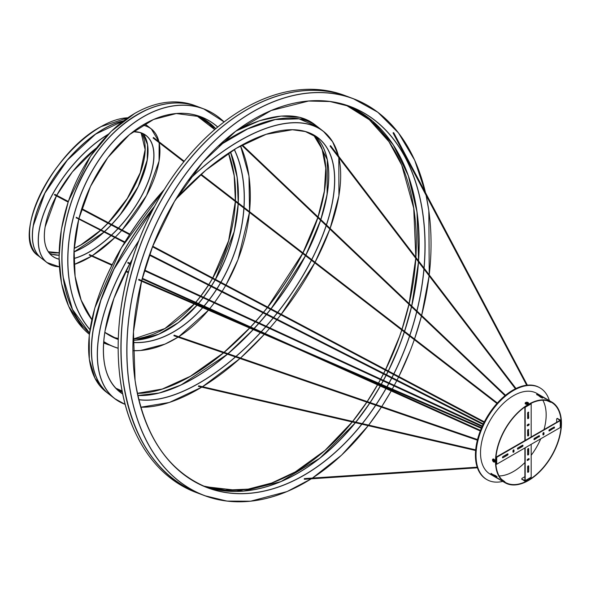 <?xml version="1.0" encoding="UTF-8"?>
<svg xmlns="http://www.w3.org/2000/svg" width="591" height="591" viewBox="0 0 591 591"><rect width="100%" height="100%" fill="white"/><g stroke="black" fill="none" stroke-linecap="round" stroke-linejoin="round"><path stroke-width="0.89" d="M502.756 481.414A52.991 30.592 -60 0 1 486.991 479.656A52.991 30.592 -60 0 1 476.021 455.395A52.991 30.592 120 0 1 499.151 402.072A52.991 30.592 120 0 1 539.982 387.873A52.991 30.592 120 0 1 549.386 400.646M490.175 474.145A46.63 26.92 -60 0 1 480.52 452.802A46.63 26.92 -60 0 1 500.873 405.877A46.63 26.92 -60 0 1 536.805 393.384L551.795 402.035A46.63 26.92 120 0 0 515.862 414.527A46.63 26.92 120 0 0 495.502 461.453A46.63 26.92 -60 0 0 505.165 482.803L490.175 474.145M542.841 400.24A46.209 26.676 -60 0 1 546.165 414.904A46.209 26.676 -60 0 1 544.001 429.65M540.765 438.781A46.209 26.676 -60 0 1 531.176 455.277M528.243 458.904A46.209 26.676 -60 0 1 527.202 460.093M524.882 462.546A46.209 26.676 -60 0 1 499.129 475.947M495.694 475.681A46.209 26.676 -60 0 1 494.741 475.489M540.248 396.664A46.209 26.676 -60 0 1 540.891 397.396M486.991 479.656L486.393 479.308A52.991 30.592 -60 0 1 475.423 455.048A52.991 30.592 120 0 1 498.553 401.725A52.991 30.592 120 0 1 539.384 387.526L539.982 387.873M551.795 402.035A46.63 26.92 120 0 1 561.45 423.378A46.63 26.92 -60 0 1 541.097 470.31A46.63 26.92 -60 0 1 505.165 482.803M493.256 475.718L499.203 479.05A46.63 26.92 -60 0 0 499.24 479.087L493.256 475.821A46.63 26.92 -60 0 1 493.212 475.792L493.256 475.821M490.995 473.509L490.922 473.738A46.63 26.92 -60 0 1 490.892 473.701L495.502 475.578L496.994 476.76A46.63 26.92 -60 0 0 497.031 476.804L490.922 473.738M493.19 459.414L494.534 460.197M526.906 404.133L525.554 403.358M545.619 398.762A46.63 26.92 -60 0 0 545.567 398.748L541.341 396.295M545.567 398.748L539.746 395.194A46.63 26.92 -60 0 1 539.79 395.209L541.452 396.103M542.472 397.979L542.531 397.994A46.63 26.92 -60 0 0 542.479 397.979L540.713 397.278L536.776 394.227A46.63 26.92 -60 0 1 536.827 394.234L538.549 395.01L538.335 395.386L536.606 394.611M542.531 397.994L538.549 395.01M561.147 423.555A46.209 26.676 -60 0 1 540.979 470.052A46.209 26.676 -60 0 1 505.371 482.433A46.209 26.676 -60 0 1 495.805 461.283A46.209 26.676 120 0 1 515.973 414.779A46.209 26.676 120 0 1 551.58 402.405A46.209 26.676 120 0 1 561.147 423.555M504.744 481.68L504.803 481.695A46.209 26.676 -60 0 1 504.751 481.68L503.059 480.845M501.537 479.323L504.803 481.695M497.075 476.612L492.672 474.47L492.458 474.846M491.136 473.361L492.672 474.47M549.054 401.193L550.62 402.242A46.209 26.676 -60 0 1 550.657 402.272L546.971 400.639M542.39 398.127L538.335 395.386M495.915 464.356A0.85 0.488 0 0 0 496.706 464.223L560.253 427.537A0.85 0.488 0 0 0 560.497 427.19L560.497 420.267A0.85 0.488 0 0 0 560.253 419.92L557.557 418.709A1.271 0.731 -120 0 0 556.914 418.642A1.271 0.731 -120 0 0 556.656 419.226L556.656 422.343M557.084 418.591A1.271 0.731 60 0 1 557.217 418.472A1.271 0.731 60 0 1 557.852 418.531M557.557 418.709L559.95 420.437L495.989 457.19M495.967 457.434A0.85 0.488 0 0 0 496.706 457.301L560.253 420.615A0.85 0.488 0 0 0 560.497 420.267M553.959 428.312A0.739 0.428 120 0 0 553.959 427.101L549.46 429.694A0.739 0.428 120 0 0 549.46 430.905L553.656 428.143A0.739 0.428 120 0 0 554.144 427.034M503 457.737L507.492 455.136A0.739 0.428 120 0 0 507.492 453.925L503 456.525A0.739 0.428 120 0 0 503 457.737L507.196 454.967A0.739 0.428 120 0 0 507.684 453.858M538.97 436.963A0.739 0.428 120 0 0 538.97 435.752L534.471 438.352A0.739 0.428 120 0 0 534.471 439.564L538.667 436.793A0.739 0.428 120 0 0 539.155 435.685M543.986 433.979L543.986 432.944A0.739 0.428 120 0 0 542.937 433.55L542.937 434.584A0.739 0.428 120 0 0 543.986 433.979L543.69 432.767A0.739 0.428 120 0 0 543.654 432.568M517.989 449.079L522.481 446.486A0.739 0.428 120 0 0 522.481 445.274L517.989 447.867A0.739 0.428 120 0 0 517.989 449.079L522.185 446.308A0.739 0.428 120 0 0 522.673 445.208M512.966 451.893A0.739 0.428 120 0 0 514.015 451.288L514.015 450.246A0.739 0.428 120 0 0 512.966 450.852L512.966 451.893M548.973 430.802A0.739 0.428 120 0 0 549.157 430.736L553.656 428.143M533.983 439.46A0.739 0.428 120 0 0 534.175 439.386L538.667 436.793M542.974 434.784A0.739 0.428 120 0 0 543.69 433.809M513.003 452.093A0.739 0.428 120 0 0 513.712 451.11L513.712 450.076A0.739 0.428 120 0 0 513.682 449.877M530.578 477.55A0.85 0.488 -120 0 0 531.176 477.203L531.176 444.321M531.176 437.052L531.176 403.823A0.85 0.488 -120 0 0 531.05 403.321M525.177 440.517L525.177 407.288A0.85 0.488 -120 0 0 525.081 406.852M524.882 447.956L524.882 480.49L522.185 479.279L524.579 481.008A0.85 0.488 -120 0 0 525.177 480.668L525.177 447.786M524.867 407.007L524.882 440.687M528.701 412.518A0.739 0.428 120 0 0 527.652 413.124L527.652 418.317A0.739 0.428 120 0 0 528.701 417.711L528.406 412.348A0.739 0.428 120 0 0 528.369 412.149M528.701 471.359L528.701 466.173A0.739 0.428 120 0 0 527.652 466.779L527.652 471.965A0.739 0.428 120 0 0 528.701 471.359L528.406 465.996A0.739 0.428 120 0 0 528.369 465.797M528.701 429.827A0.739 0.428 120 0 0 527.652 430.433L527.652 435.626A0.739 0.428 120 0 0 528.701 435.02L528.406 429.657A0.739 0.428 120 0 0 528.369 429.458M528.627 424.072L527.726 424.589A0.739 0.428 120 0 0 527.726 425.801L528.627 425.284A0.739 0.428 120 0 0 528.627 424.072M528.701 454.058L528.701 448.865A0.739 0.428 120 0 0 527.652 449.47L527.652 454.664A0.739 0.428 120 0 0 528.701 454.058L528.406 448.695A0.739 0.428 120 0 0 528.369 448.495M528.627 459.894A0.739 0.428 120 0 0 528.627 458.682L527.726 459.207A0.739 0.428 120 0 0 527.726 460.419L528.324 459.724A0.739 0.428 120 0 0 528.819 458.616M522.185 479.626A1.271 0.731 180 0 1 521.809 479.109A1.271 0.731 180 0 1 521.846 478.932M524.882 476.686L522.185 478.245A1.271 0.731 0 0 0 521.809 478.762A1.271 0.731 0 0 0 522.185 479.279M527.689 418.517A0.739 0.428 120 0 0 528.406 417.542L528.406 412.348M527.689 472.165A0.739 0.428 120 0 0 528.406 471.19M527.689 435.826A0.739 0.428 120 0 0 528.406 434.843L528.406 429.657M527.238 425.697A0.739 0.428 120 0 0 527.431 425.631L528.324 425.114A0.739 0.428 120 0 0 528.819 424.006M527.689 454.863A0.739 0.428 120 0 0 528.406 453.881M527.238 460.315A0.739 0.428 120 0 0 527.431 460.241L528.324 459.724M493.485 460.825A2.571 1.485 180 0 0 494.394 461.091A2.246 1.293 120 0 0 494.394 461.364A2.571 1.485 180 0 1 493.485 461.098L493.389 461.15A2.571 1.485 -60 0 0 493.618 461.815A2.246 1.293 180 0 1 493.492 461.748A2.246 1.293 180 0 1 493.374 461.674A2.571 1.485 -60 0 1 493.153 461.01L493.064 460.854A2.571 1.485 180 0 1 492.599 460.33A2.246 1.293 -60 0 1 492.599 460.049A2.571 1.485 180 0 0 493.064 460.581L493.153 460.529A2.571 1.485 -60 0 1 493.374 459.599A2.246 1.293 0 0 0 493.492 459.672A2.246 1.293 0 0 0 493.618 459.739A2.571 1.485 -60 0 0 493.389 460.67L493.153 461.01M493.766 460.936L493.389 461.15M493.522 460.02L493.448 459.65M526.049 402.39A2.571 1.485 -120 0 1 526.736 402.53L526.921 402.53A2.571 1.485 -60 0 1 527.608 402.39A2.246 1.293 60 0 1 527.726 402.456A2.246 1.293 60 0 1 527.844 402.53A2.571 1.485 -60 0 0 527.157 402.663L527.157 402.767A2.571 1.485 -120 0 1 527.844 403.431A2.246 1.293 120 0 0 527.608 403.564A2.571 1.485 -120 0 0 526.921 402.907L526.736 402.907A2.571 1.485 -60 0 0 526.049 403.564A2.246 1.293 -120 0 0 525.931 403.49A2.246 1.293 -120 0 0 525.813 403.431A2.571 1.485 -60 0 1 526.5 402.767L526.5 402.663A2.571 1.485 -120 0 0 525.813 402.53A2.246 1.293 -60 0 1 526.049 402.39L526.175 402.56M526.5 403.099L526.5 402.663M527.157 402.663L527.157 403.099M393.828 132.886L393.244 132.628L393.31 133.263M139.269 279.824L139.144 279.329L139.018 280.141M304.757 478.629L304.195 479.102L304.579 479.279M330.694 145.851L330.325 145.726M128.24 262.515L127.951 263.084M199.041 385.938L198.672 386.507M76.564 217.473L76.254 218.027M174.471 335.274L173.887 335.688L174.256 335.88M153.682 137.651L153.224 138.095M55.066 194.469L54.712 195M89.551 254.544L89.219 255.098M174.279 335.814L174.197 335.252L174.279 335.814M560.253 427.537L560.253 420.615M496.706 464.223L496.706 457.301M531.176 403.823L525.177 407.288M531.176 477.203L525.177 480.668M492.938 459.074A1.699 0.983 60 0 1 492.975 459.052A1.699 0.983 60 0 1 493.825 459.133A1.699 0.983 60 0 1 494.933 460.633A1.699 0.983 60 0 1 494.674 461.985L493.684 461.955A1.647 0.953 60 0 1 493.411 461.763A1.647 0.953 60 0 1 492.539 460.256A1.647 0.953 60 0 1 493.677 459.259A1.647 0.953 60 0 1 494.844 461.276A1.647 0.953 60 0 1 493.677 461.955L493.411 461.763A2.578 2.578 0 0 1 492.539 460.256L492.901 459.096A1.699 0.983 60 0 1 493.744 459.177A1.699 0.983 60 0 1 494.852 460.677A1.699 0.983 60 0 1 494.593 462.036A1.699 0.983 60 0 1 494.224 462.11M492.65 459.377A1.699 0.983 60 0 1 492.901 459.096L493.847 459.133L494.674 461.985A1.699 0.983 60 0 1 494.63 462.007M493.854 459.155A1.655 0.953 60 0 1 495.022 461.194M525.665 403.86A1.647 0.953 180 0 1 525.96 402.375A1.647 0.953 180 0 1 527.697 402.375A1.647 0.953 180 0 1 527.992 402.515A1.647 0.953 180 0 1 527.992 403.86A1.647 0.953 180 0 1 525.665 403.86M528.406 402.907A1.699 0.983 180 0 1 528.524 403.269A1.699 0.983 180 0 1 527.475 404.17A1.699 0.983 180 0 1 525.628 403.956A1.699 0.983 180 0 1 525.133 403.269A1.699 0.983 180 0 1 525.251 402.907M528.524 403.313A1.699 0.983 180 0 1 528.524 403.358A1.699 0.983 180 0 1 527.475 404.259A1.699 0.983 180 0 1 525.628 404.052A1.699 0.983 180 0 1 525.133 403.358A1.699 0.983 180 0 1 525.133 403.313M526.921 402.53L526.921 402.907M526.736 402.53L526.736 402.907M528.014 404.059A1.655 0.953 180 0 1 525.658 404.067M121.281 336.988A211.874 141.707 -69.5 0 1 186.054 163.685M356.728 421.08A203.563 136.152 110.5 0 0 369.781 403.158A203.481 136.093 110.5 0 1 355.856 422.173M370.143 402.611A203.563 136.152 110.5 0 0 380.338 386.049A203.481 136.093 110.5 0 1 370.151 402.611M380.656 385.495A203.563 136.152 110.5 0 0 380.996 384.889A203.481 136.093 110.5 0 1 380.656 385.495L380.973 384.874M381.313 384.327A203.563 136.152 110.5 0 0 383.182 380.929A203.481 136.093 110.5 0 1 381.313 384.327L383.167 380.922M386.167 375.315A203.481 136.093 110.5 0 1 383.493 380.375A203.563 136.152 110.5 0 0 386.159 375.315M386.448 374.746A203.563 136.152 110.5 0 0 388.051 371.576A203.481 136.093 110.5 0 1 386.455 374.746L388.036 371.562M388.339 371.008A203.563 136.152 110.5 0 0 404.37 332.024A203.481 136.093 110.5 0 1 388.339 371.008L399.472 345.609L404.347 332.009M411.535 306.744L404.562 331.366A203.563 136.152 110.5 0 0 411.55 306.759A203.481 136.093 110.5 0 1 404.584 331.388M411.72 306.042A203.563 136.152 110.5 0 0 418.517 261.902L411.698 306.027M418.583 260.941A203.481 136.093 110.5 0 0 417.024 211.925A203.481 136.093 110.5 0 0 347.257 105.516L372.559 121.111L393.222 144.832L408.27 175.571L417.002 211.896L418.561 260.912A203.563 136.152 110.5 0 0 418.938 254.632M347.353 96.444C321.711 87.106 294.266 88.487 265.027 100.588C214.577 121.318 166.485 176.473 141.508 242.244C123.43 290.1 117.343 336.515 123.246 381.498C132.414 439.261 157.649 476.605 198.945 493.537A211.955 141.766 -69.5 0 1 123.268 381.52A211.955 141.766 -69.5 0 1 185.182 164.786A211.955 141.766 -69.5 0 1 347.353 96.444L353.137 98.608A211.955 141.766 110.5 0 0 190.967 166.95A211.955 141.766 110.5 0 0 129.052 383.685A211.955 141.766 110.5 0 0 204.73 495.701A211.955 141.766 110.5 0 0 311.191 478.843M430.795 255.157A211.955 141.766 110.5 0 0 428.807 210.625A211.955 141.766 110.5 0 0 426.037 195.089M425.505 192.725A211.955 141.766 110.5 0 0 353.137 98.608L377.775 112.224L398.57 133.041L414.697 160.25L425.535 192.784M429.221 274.867A211.874 141.707 110.5 0 0 428.807 210.677A211.874 141.707 110.5 0 0 426.015 195.045M425.476 192.673A211.874 141.707 110.5 0 0 245.553 116.324A211.874 141.707 110.5 0 0 129.17 383.67A211.874 141.707 110.5 0 0 311.154 478.843M312.27 478.134A211.874 141.707 110.5 0 0 368.208 425.683M368.636 425.128A211.874 141.707 110.5 0 0 381.372 407.147L368.658 425.128M381.727 406.593A211.874 141.707 110.5 0 0 391.205 390.939M391.966 389.632L391.538 390.392A211.874 141.707 110.5 0 0 391.944 389.624M392.254 389.063A211.874 141.707 110.5 0 0 393.975 385.916M394.278 385.354A211.874 141.707 110.5 0 0 396.738 380.678L394.3 385.362M397.026 380.116A211.874 141.707 110.5 0 0 398.541 377.132L397.049 380.124M398.822 376.563A211.874 141.707 110.5 0 0 414.291 339.685M421.449 316.178L414.527 339.064A211.874 141.707 110.5 0 0 421.435 316.163M421.619 315.454A211.874 141.707 110.5 0 0 429.11 275.775M141.7 280.607A203.563 136.152 -69.5 0 1 291.91 103.669A203.563 136.152 -69.5 0 1 422.934 214.075A203.563 136.152 -69.5 0 1 424.094 268.159M424.013 269.097A203.563 136.152 -69.5 0 1 416.958 311.029M416.781 311.738A203.563 136.152 -69.5 0 1 409.858 335.459M409.644 336.094A203.563 136.152 -69.5 0 1 393.879 373.94M393.591 374.509A203.563 136.152 -69.5 0 1 392.032 377.583M391.737 378.144A203.563 136.152 -69.5 0 1 389.166 382.99M388.863 383.552A203.563 136.152 -69.5 0 1 387.053 386.817M386.743 387.371A203.563 136.152 -69.5 0 1 386.351 388.058M386.041 388.612A203.563 136.152 -69.5 0 1 376.142 404.672M375.78 405.219A203.563 136.152 -69.5 0 1 362.327 423.666M361.891 424.22A203.563 136.152 -69.5 0 1 135.051 380.279A203.563 136.152 -69.5 0 1 141.544 281.235M312.307 478.126A211.955 141.766 110.5 0 0 366.021 428.46M195.348 171.065A203.481 136.093 -69.5 0 1 350.168 106.55A203.481 136.093 -69.5 0 1 422.816 214.082A203.481 136.093 -69.5 0 1 423.991 268.019M423.91 268.957A203.481 136.093 -69.5 0 1 416.862 310.932M416.685 311.642A203.481 136.093 -69.5 0 1 409.755 335.378M409.541 336.02A203.481 136.093 -69.5 0 1 393.776 373.889M393.488 374.458A203.481 136.093 -69.5 0 1 391.929 377.523M391.634 378.092A203.481 136.093 -69.5 0 1 389.055 382.946M388.752 383.5A203.481 136.093 -69.5 0 1 386.942 386.765M386.632 387.327A203.481 136.093 -69.5 0 1 386.248 388.006M385.93 388.56A203.481 136.093 -69.5 0 1 376.024 404.636M375.662 405.182A203.481 136.093 -69.5 0 1 362.202 423.636M361.758 424.19A203.481 136.093 -69.5 0 1 207.7 487.76A203.481 136.093 -69.5 0 1 135.051 380.22A203.481 136.093 -69.5 0 1 133.138 337.513M355.383 422.72L319.864 458.195L280.888 481.621L243.507 491.099L204.818 486.629A203.481 136.093 110.5 0 0 355.413 422.72M411.728 306.049A203.481 136.093 110.5 0 0 418.517 261.902M118.422 335.895A211.748 141.626 -69.5 0 1 183.173 162.636M353.846 420.031A203.688 136.233 110.5 0 0 366.871 402.153M367.233 401.607A203.688 136.233 110.5 0 0 377.568 384.8A203.481 136.093 110.5 0 1 367.24 401.607M377.885 384.246A203.688 136.233 110.5 0 0 378.203 383.677A203.481 136.093 110.5 0 1 377.893 384.253M378.513 383.116A203.688 136.233 110.5 0 0 380.427 379.658A203.481 136.093 110.5 0 1 378.528 383.123M380.73 379.097A203.688 136.233 110.5 0 0 383.448 373.933M383.736 373.372A203.688 136.233 110.5 0 0 385.362 370.151A203.481 136.093 110.5 0 1 383.751 373.372M385.642 369.574A203.688 136.233 110.5 0 0 401.799 330.037A203.481 136.093 110.5 0 1 385.65 369.582M402.006 329.394A203.688 136.233 110.5 0 0 409.002 304.335A203.481 136.093 110.5 0 1 402.02 329.401M409.164 303.611A203.688 136.233 110.5 0 0 415.82 258.363A203.481 136.093 110.5 0 1 409.179 303.626M415.82 257.321L413.73 208.261L401.725 165.125L388.915 141.633L369.382 119.781L345.801 105.043A203.481 136.093 110.5 0 1 415.879 257.395A203.688 136.233 110.5 0 0 416.079 253.532M244.253 108.463A211.955 141.766 -69.5 0 1 344.487 95.38L347.235 96.399A211.955 141.766 110.5 0 0 247.001 109.49A211.955 141.766 110.5 0 0 123.068 314.523A211.955 141.766 110.5 0 0 198.827 493.492A211.955 141.766 110.5 0 0 198.879 493.515L196.079 492.466A211.955 141.766 -69.5 0 1 120.328 313.496A211.955 141.766 -69.5 0 1 244.253 108.463M347.198 105.501A203.481 136.093 -69.5 0 1 418.472 260.794M418.406 261.754A203.481 136.093 -69.5 0 1 411.617 305.946M411.454 306.67A203.481 136.093 -69.5 0 1 404.48 331.3M404.266 331.943A203.481 136.093 -69.5 0 1 388.228 370.949M387.947 371.517A203.481 136.093 -69.5 0 1 386.344 374.694M386.056 375.255A203.481 136.093 -69.5 0 1 383.382 380.323M383.079 380.877A203.481 136.093 -69.5 0 1 381.202 384.283M380.885 384.837A203.481 136.093 -69.5 0 1 380.545 385.443M380.227 385.997A203.481 136.093 -69.5 0 1 370.025 402.567M369.663 403.114A203.481 136.093 -69.5 0 1 355.723 422.144M355.28 422.691A203.481 136.093 -69.5 0 1 298.012 472.992A203.481 136.093 -69.5 0 1 204.767 486.6M352.206 421.981L324.917 450.482L295.19 471.965L271.683 483.024L248.139 489.134L225.186 490.146L203.415 486.031A203.481 136.093 110.5 0 0 295.264 471.965A203.481 136.093 110.5 0 0 352.273 421.996M352.716 421.449A203.481 136.093 110.5 0 0 366.878 402.161M380.737 379.104A203.481 136.093 110.5 0 0 383.456 373.94M91.524 347.774A169.484 79.371 -52 0 1 93.297 329.549A169.484 79.371 -52 0 1 154.221 206.909M218.057 146.236A169.484 79.371 -52 0 1 268.477 121.185M160.589 392.683A161.173 75.478 128 0 0 227.461 354.186L181.009 384.992L159.282 393.008L137.814 395.512A161.084 75.441 128 0 0 227.498 354.194M228.03 353.706A161.173 75.478 128 0 0 253.199 329.564L228.015 353.699M254.123 328.574A161.173 75.478 128 0 0 258.747 323.476L254.108 328.566M266.408 314.538L259.176 322.974A161.173 75.478 128 0 0 266.415 314.538M266.829 314.035A161.173 75.478 128 0 0 270.612 309.366L266.822 314.035M305.525 255.696L271.01 308.857A161.173 75.478 128 0 0 305.532 255.704A161.084 75.441 128 0 1 271.047 308.879M305.828 255.127A161.173 75.478 128 0 0 320.595 220.258L305.82 255.12M320.839 219.608A161.084 75.441 128 0 0 327.104 194.638A161.084 75.441 128 0 0 315.121 135.856L327.311 159.725L327.082 194.594L320.81 219.586A161.173 75.478 128 0 0 327.104 194.557A161.173 75.478 128 0 0 328.788 177.315M154.251 206.865L114.033 269.075L100.862 300.317L93.267 329.579C88.451 360.096 93.637 381.587 108.825 394.042A169.565 79.416 -52 0 1 93.297 329.63A169.565 79.416 -52 0 1 154.14 207.079M217.931 146.354A169.565 79.416 -52 0 1 317.566 126.762L323.351 131.283A169.565 79.416 128 0 0 188.285 180.418M340.652 177.551A169.565 79.416 128 0 0 338.813 157.524L338.909 195.747L330.11 228.429A169.484 79.371 128 0 0 338.879 195.776A169.484 79.371 128 0 0 338.776 157.479M338.444 155.994A169.565 79.416 128 0 0 323.351 131.283L332.63 141.788L338.466 156.024M138.811 240.618A169.565 79.416 128 0 0 99.081 334.144A169.565 79.416 128 0 0 114.61 398.563A169.565 79.416 128 0 0 125.159 404.377L114.61 398.563L108.825 394.042M338.407 155.943A169.484 79.371 128 0 0 187.894 180.964M138.612 241.135A169.484 79.371 128 0 0 99.199 334.159A169.484 79.371 128 0 0 125.144 404.303M140.784 407.169A169.484 79.371 128 0 0 201.671 387.201L169.351 402.471L140.791 407.214A169.565 79.416 128 0 0 163.7 404.141M240.012 358.501L202.469 386.728A169.484 79.371 128 0 0 239.998 358.501M240.544 358.013A169.484 79.371 128 0 0 264.28 334.366L240.552 358.02M265.071 333.501A169.484 79.371 128 0 0 269.533 328.456L265.078 333.501M269.969 327.953A169.484 79.371 128 0 0 276.81 319.82L269.976 327.961M277.223 319.31A169.484 79.371 128 0 0 280.843 314.789L277.231 319.317M314.767 262.84L281.25 314.279A169.484 79.371 128 0 0 314.759 262.832M329.874 229.079L315.069 262.264A169.484 79.371 128 0 0 329.859 229.072M175.845 199.16A161.173 75.478 -52 0 1 291.777 129.71A161.173 75.478 -52 0 1 333.006 199.167A161.173 75.478 -52 0 1 326.468 224.972M326.247 225.636A161.173 75.478 -52 0 1 311.745 259.7M311.457 260.276A161.173 75.478 -52 0 1 277.748 312.425M277.349 312.935A161.173 75.478 -52 0 1 273.67 317.507M273.256 318.01A161.173 75.478 -52 0 1 266.268 326.247M265.832 326.749A161.173 75.478 -52 0 1 261.296 331.802M260.461 332.711A161.173 75.478 -52 0 1 236.068 356.476M235.514 356.957A161.173 75.478 -52 0 1 138.789 399.715M122.714 394.02A161.173 75.478 -52 0 1 105.072 330.768A161.173 75.478 -52 0 1 129.68 263.882L113.915 298.418L105.095 330.731C100.529 359.712 105.442 380.094 119.833 391.885A161.084 75.441 -52 0 1 103.388 348.01M132.229 259.316L129.998 263.327A161.173 75.478 -52 0 1 132.244 259.264M271.587 132.643A161.084 75.441 -52 0 1 318.128 137.962A161.084 75.441 -52 0 1 332.888 199.16A161.084 75.441 -52 0 1 326.38 224.883M326.151 225.548A161.084 75.441 -52 0 1 311.656 259.626M311.361 260.203A161.084 75.441 -52 0 1 277.644 312.373M277.245 312.875A161.084 75.441 -52 0 1 273.567 317.456M273.153 317.958A161.084 75.441 -52 0 1 266.164 326.195M265.728 326.697A161.084 75.441 -52 0 1 261.185 331.75M260.35 332.659A161.084 75.441 -52 0 1 235.942 356.432M235.388 356.912A161.084 75.441 -52 0 1 138.759 399.597M122.684 393.894A161.084 75.441 -52 0 1 119.833 391.885M117.055 389.469A161.084 75.441 128 0 0 122.344 392.21L117.055 389.469M228.06 353.721A161.084 75.441 128 0 0 253.236 329.579M254.152 328.589A161.084 75.441 128 0 0 258.777 323.491M259.22 322.996A161.084 75.441 128 0 0 266.445 314.552M266.859 314.05A161.084 75.441 128 0 0 270.648 309.381M305.85 255.149A161.084 75.441 128 0 0 320.618 220.28M235.787 131.195A169.351 79.312 -52 0 1 265.551 118.961M88.657 345.469A169.351 79.312 -52 0 1 164.165 189.6M190.501 376.245A161.299 75.545 128 0 0 223.494 352.82M224.063 352.347A161.299 75.545 128 0 0 249.624 328.012M250.584 326.986A161.299 75.545 128 0 0 255.26 321.866M255.696 321.364A161.299 75.545 128 0 0 263.047 312.831L255.674 321.356M263.46 312.329A161.299 75.545 128 0 0 267.302 307.608M302.599 253.436L267.679 307.091A161.299 75.545 128 0 0 302.622 253.458M302.917 252.882A161.299 75.545 128 0 0 317.832 217.628M318.047 216.956A161.299 75.545 128 0 0 325.922 175.01M157.664 390.466A161.299 75.545 128 0 0 190.376 376.319M235.536 131.387A169.565 79.416 -52 0 1 314.7 124.524L317.448 126.666A169.565 79.416 128 0 0 233.896 135.982A169.565 79.416 128 0 0 218.633 145.689M164.239 189.482L121.406 247.792L94.804 307.992L89.256 335.326L89.307 359.099L94.959 378.225L105.966 391.811A169.565 79.416 -52 0 1 163.914 190.014M154.51 206.377A169.565 79.416 128 0 0 108.707 393.953A169.565 79.416 128 0 0 108.766 393.998L105.966 391.811M315.055 135.812A161.084 75.441 -52 0 1 320.721 219.505M320.507 220.17A161.084 75.441 -52 0 1 305.732 255.053M305.436 255.63A161.084 75.441 -52 0 1 270.914 308.805M270.508 309.315A161.084 75.441 -52 0 1 266.726 313.984M266.305 314.486A161.084 75.441 -52 0 1 259.08 322.93M258.636 323.425A161.084 75.441 -52 0 1 254.012 328.522M253.088 329.519A161.084 75.441 -52 0 1 227.897 353.662M227.336 354.142A161.084 75.441 -52 0 1 193.294 378.425A161.084 75.441 -52 0 1 137.799 395.438M122.337 392.158A161.084 75.441 -52 0 1 117.003 389.417M115.77 388.169A161.084 75.441 128 0 0 122.101 390.961L115.77 388.161M137.348 393.347A161.084 75.441 128 0 0 190.553 376.275A161.084 75.441 128 0 0 223.583 352.849M224.152 352.369A161.084 75.441 128 0 0 249.705 328.049M250.673 327.022A161.084 75.441 128 0 0 255.342 321.903M255.785 321.408A161.084 75.441 128 0 0 263.128 312.868M263.542 312.366A161.084 75.441 128 0 0 267.376 307.652M267.782 307.15A161.084 75.441 128 0 0 302.681 253.502M302.976 252.926A161.084 75.441 128 0 0 317.877 217.673M318.098 217A161.084 75.441 128 0 0 313.548 134.925M62.129 250.961A127.087 85.001 -69.5 0 1 100.987 146.989M201.996 299.319A118.784 79.445 110.5 0 0 203.178 297.82A118.695 79.386 110.5 0 1 198.502 303.552M203.577 297.303A118.784 79.445 110.5 0 0 211.164 286.502A118.695 79.386 110.5 0 1 203.577 297.303M215.146 279.986A118.695 79.386 110.5 0 1 211.512 285.963A118.784 79.445 110.5 0 0 215.139 279.979L211.489 285.948M238.217 203.725A118.695 79.386 110.5 0 1 215.464 279.432A118.784 79.445 110.5 0 0 238.217 203.725L234.199 231.583L215.434 279.417M230.468 151.924L237.154 177.285L238.232 202.935A118.784 79.445 110.5 0 0 238.291 202.218M108.722 344.893A127.176 85.06 -69.5 0 1 103.654 342.714L114.506 347.057A127.176 85.06 110.5 0 0 118.104 348.262L114.506 347.057A127.176 85.06 110.5 0 1 103.735 341.679M197.763 106.639C182.043 100.921 165.229 101.903 147.314 109.571C115.415 124.627 91.066 152.81 74.252 194.114C63.407 222.822 59.75 250.673 63.296 277.659L72.479 309.418L89.522 333.043A127.176 85.06 -69.5 0 1 63.318 277.689A127.176 85.06 -69.5 0 1 100.47 147.647A127.176 85.06 -69.5 0 1 197.763 106.639L203.555 108.803A127.176 85.06 110.5 0 0 106.254 149.804A127.176 85.06 110.5 0 0 69.103 279.846A127.176 85.06 110.5 0 0 89.98 329.734M250.148 202.735A127.176 85.06 110.5 0 0 248.959 176.007A127.176 85.06 110.5 0 0 240.507 145.851A127.087 85.001 110.5 0 1 248.959 176.066A127.087 85.001 110.5 0 1 249.513 211.644M224.085 121.916A127.176 85.06 110.5 0 0 203.555 108.803L224.092 121.909M224.041 121.945A127.087 85.001 110.5 0 0 117.365 137.311A127.087 85.001 110.5 0 0 69.221 279.839A127.087 85.001 110.5 0 0 90.002 329.586M103.743 341.568A127.087 85.001 110.5 0 0 118.104 348.18M132.931 350.618A127.087 85.001 110.5 0 0 178.002 337.166M178.689 336.73A127.087 85.001 110.5 0 0 208.438 310.194A127.176 85.06 110.5 0 1 178.711 336.737M208.867 309.684A127.087 85.001 110.5 0 0 209.332 309.123A127.176 85.06 110.5 0 1 208.867 309.684L209.354 309.137M214.238 302.924L209.775 308.628A127.087 85.001 110.5 0 0 214.215 302.917M214.607 302.393A127.087 85.001 110.5 0 0 221.795 291.895M225.651 285.549L222.157 291.363A127.087 85.001 110.5 0 0 225.629 285.542M225.947 284.988A127.087 85.001 110.5 0 0 249.439 212.391M234.346 149.479A118.784 79.445 -69.5 0 1 243.078 179.457A118.784 79.445 -69.5 0 1 244.031 207.411M243.98 208.18A118.784 79.445 -69.5 0 1 220.953 282.343M220.635 282.89A118.784 79.445 -69.5 0 1 217.03 288.763M216.683 289.302A118.784 79.445 -69.5 0 1 209.184 299.888M208.786 300.405A118.784 79.445 -69.5 0 1 204.131 306.086M203.696 306.589A118.784 79.445 -69.5 0 1 203.156 307.209M202.713 307.712A118.784 79.445 -69.5 0 1 132.997 342.514M118.222 339.478A118.784 79.445 -69.5 0 1 104.829 332.415M91.841 319.65A118.784 79.445 -69.5 0 1 75.101 276.44A118.784 79.445 -69.5 0 1 78.729 219.291M110.281 154.377A118.695 79.386 -69.5 0 1 200.585 116.745L176.325 113.538L153.557 119.478L129.466 134.615L107.85 157.546L90.519 186.364L78.906 218.663A118.784 79.445 -69.5 0 1 217.732 126.976M132.931 350.685A127.176 85.06 110.5 0 0 178.024 337.173L164.955 344.125L140.54 350.5L132.931 350.685M209.753 308.613A127.176 85.06 110.5 0 0 211.29 306.707M234.25 149.538A118.695 79.386 -69.5 0 1 242.96 179.472A118.695 79.386 -69.5 0 1 243.92 207.323M243.869 208.091A118.695 79.386 -69.5 0 1 220.849 282.284M220.524 282.838A118.695 79.386 -69.5 0 1 216.919 288.711M216.572 289.243A118.695 79.386 -69.5 0 1 209.074 299.836M208.675 300.354A118.695 79.386 -69.5 0 1 204.013 306.035M203.585 306.537A118.695 79.386 -69.5 0 1 203.038 307.157M202.595 307.66A118.695 79.386 -69.5 0 1 132.997 342.411M118.23 339.389A118.695 79.386 -69.5 0 1 117.476 339.116A118.695 79.386 -69.5 0 1 104.836 332.341L117.476 339.116M78.751 219.298L74.089 249.912L75.123 276.411L81.166 300.154L91.856 319.583A118.695 79.386 -69.5 0 1 75.101 276.389A118.695 79.386 -69.5 0 1 73.986 251.478M200.585 116.745A118.695 79.386 -69.5 0 1 217.651 127.043M238.254 202.949A118.695 79.386 110.5 0 0 237.176 177.307A118.695 79.386 110.5 0 0 230.475 151.917M215.759 128.631A118.695 79.386 110.5 0 0 197.66 115.747L215.759 128.631M114.617 337.949A118.695 79.386 110.5 0 0 118.244 338.931L114.617 337.949M197.002 305.237L178.571 322.442L158.72 334.218L135.952 340.157L133.056 340.335A118.695 79.386 110.5 0 0 197.025 305.252M197.468 304.749A118.695 79.386 110.5 0 0 198.074 304.055M59.263 249.86A126.962 84.919 -69.5 0 1 98.099 145.94M199.115 298.278A118.909 79.534 110.5 0 0 200.46 296.564A118.695 79.386 110.5 0 1 195.776 302.326M208.49 285.143A118.695 79.386 110.5 0 1 200.859 296.047A118.909 79.534 110.5 0 0 208.483 285.135M208.822 284.596A118.909 79.534 110.5 0 0 212.465 278.568A118.695 79.386 110.5 0 1 208.83 284.603M212.782 278.014A118.909 79.534 110.5 0 0 235.41 201.553A118.695 79.386 110.5 0 1 212.797 278.021M89.374 334.314A127.176 85.06 -69.5 0 1 62.668 222.8A127.176 85.06 -69.5 0 1 134.763 113.42A127.176 85.06 -69.5 0 1 194.904 105.567L197.645 106.594A127.176 85.06 110.5 0 0 137.511 114.447A127.176 85.06 110.5 0 0 65.919 221.433A127.176 85.06 110.5 0 0 89.514 333.102M105.855 343.822A127.176 85.06 -69.5 0 1 103.639 342.943L108.604 344.849A127.176 85.06 110.5 0 0 108.663 344.871L108.604 344.849A127.176 85.06 110.5 0 1 103.654 342.728M197.601 115.725A118.695 79.386 -69.5 0 1 215.722 128.668M230.394 151.968A118.695 79.386 -69.5 0 1 238.143 202.861M238.099 203.636A118.695 79.386 -69.5 0 1 215.353 279.373M215.035 279.927A118.695 79.386 -69.5 0 1 211.401 285.904M211.053 286.443A118.695 79.386 -69.5 0 1 203.467 297.251M203.068 297.768A118.695 79.386 -69.5 0 1 198.391 303.508M197.955 304.01A118.695 79.386 -69.5 0 1 197.357 304.697M196.914 305.2A118.695 79.386 -69.5 0 1 167.704 329.579A118.695 79.386 -69.5 0 1 133.056 340.29M118.244 338.916A118.695 79.386 -69.5 0 1 114.558 337.926M113.221 337.313A118.695 79.386 110.5 0 0 118.259 338.451L113.221 337.306M194.217 304.033L164.874 328.559L133.101 339.086A118.695 79.386 110.5 0 0 164.955 328.552A118.695 79.386 110.5 0 0 194.269 304.055M194.712 303.552A118.695 79.386 110.5 0 0 195.34 302.828M235.44 200.777A118.695 79.386 110.5 0 0 228.532 153.187M214.703 129.54A118.695 79.386 110.5 0 0 196.19 115.319L214.688 129.547M32.453 234.841A84.698 39.663 -52 0 1 33.347 225.71A84.698 39.663 -52 0 1 120.911 121.576M73.986 251.958A76.387 35.778 128 0 0 103.986 232.108L73.993 251.936A76.305 35.733 128 0 0 104.016 232.123M104.489 231.65A76.387 35.778 128 0 0 111.256 224.957L104.474 231.642M111.743 224.491A76.305 35.733 128 0 0 147.248 160.028A76.305 35.733 128 0 0 142.904 133.618L147.551 144.655L147.225 159.976L138.213 186.534L119.98 214.961L111.706 224.469A76.387 35.778 128 0 0 147.248 159.947A76.387 35.778 128 0 0 148.046 151.798M123.342 120.956L95.579 134.164L67.3 160.198L44.864 193.198L33.318 225.74C30.909 241.002 33.502 251.759 41.111 258.001A84.786 39.708 -52 0 1 33.34 225.792A84.786 39.708 -52 0 1 123.297 120.985M144.847 123.866L145.416 124.309A84.786 39.708 128 0 0 145.356 124.265A84.786 39.708 128 0 0 144.832 123.874A84.786 39.708 -52 0 1 145.475 124.361L151.266 128.875A84.786 39.708 128 0 0 142.793 125.07M159.917 152.035A84.786 39.708 128 0 0 159.142 142.667A84.698 39.663 128 0 1 159.031 161.166A84.698 39.663 128 0 1 122.138 229.995L146.524 195.547L159.053 161.136L159.156 142.682M158.927 141.692A84.786 39.708 128 0 0 151.266 128.875L158.942 141.707M108.345 134.201A84.786 39.708 128 0 0 39.132 230.313A84.786 39.708 128 0 0 46.896 262.515A84.786 39.708 128 0 0 59.388 266.814A84.698 39.663 128 0 1 39.25 230.32A84.698 39.663 128 0 1 108.027 134.534M158.898 141.67A84.698 39.663 128 0 0 142.653 125.159M74.023 264.539A84.698 39.663 128 0 0 91.568 256.147L74.023 264.561M92.218 255.74A84.698 39.663 128 0 0 114.824 237.604L92.233 255.748M115.304 237.139A84.698 39.663 128 0 0 121.694 230.483L115.311 237.139M133.189 131.638A76.387 35.778 -52 0 1 153.158 164.557A76.387 35.778 -52 0 1 118.547 228.096M118.097 228.577A76.387 35.778 -52 0 1 111.507 235.211M111.019 235.676A76.387 35.778 -52 0 1 73.868 258.562M59.07 259.227A76.387 35.778 -52 0 1 45.123 226.929A76.387 35.778 -52 0 1 56.418 195.909M96.466 147.935L72.39 171.915L56.729 195.355A76.387 35.778 -52 0 1 96.496 147.898M133.16 131.667A76.305 35.733 -52 0 1 146.043 135.561A76.305 35.733 -52 0 1 153.032 164.549A76.305 35.733 -52 0 1 118.436 228.037M117.993 228.525A76.305 35.733 -52 0 1 111.396 235.152M110.909 235.617A76.305 35.733 -52 0 1 73.868 258.437M59.07 259.109A76.305 35.733 -52 0 1 52.111 255.837A76.305 35.733 -52 0 1 44.325 235.078M49.474 253.258A76.305 35.733 128 0 0 59.056 255.216L52.363 254.344L49.474 253.258M104.518 231.665A76.305 35.733 128 0 0 111.293 224.972M100.788 126.747A84.572 39.604 -52 0 1 117.986 119.352M29.594 232.536A84.572 39.604 -52 0 1 100.669 126.821M81.011 244.859A76.52 35.837 128 0 0 100.529 230.35M101.031 229.892A76.52 35.837 128 0 0 107.894 223.176M141.153 132.894L145.12 149.597L140.244 172.727L127.279 198.48L108.323 222.681A76.52 35.837 128 0 0 145.187 149.493M74.178 248.405A76.52 35.837 128 0 0 80.886 244.933M127.782 117.772L100.706 126.747C51.897 152.574 10.173 238.328 38.245 255.763A84.786 39.708 -52 0 1 40.254 194.535A84.786 39.708 -52 0 1 100.839 126.777A84.786 39.708 -52 0 1 127.722 117.808M123.519 120.823A84.786 39.708 128 0 0 103.588 128.919A84.786 39.708 128 0 0 43.003 196.677A84.786 39.708 128 0 0 40.993 257.905A84.786 39.708 128 0 0 41.052 257.957L38.245 255.763M142.837 133.588A76.305 35.733 -52 0 1 111.61 224.425M111.152 224.898A76.305 35.733 -52 0 1 104.378 231.591M103.876 232.049A76.305 35.733 -52 0 1 83.804 247.031A76.305 35.733 -52 0 1 73.993 251.825M59.056 255.12A76.305 35.733 -52 0 1 49.422 253.199M59.1 252.771L48.344 251.736A76.305 35.733 128 0 0 59.1 252.815M74.171 248.442A76.305 35.733 128 0 0 81.063 244.888A76.305 35.733 128 0 0 100.603 230.387M101.105 229.929A76.305 35.733 128 0 0 107.968 223.213M108.426 222.741A76.305 35.733 128 0 0 141.168 132.901M304.668 478.658L304.358 479.19M477.41 467.806L304.712 479.249M527.364 385.155L393.813 132.857L393.266 133.182M138.878 279.358L139.21 279.949M198.62 386.019L198.849 386.492M124.546 242.539L76.416 217.835M111.876 265.285L89.241 255.017M89.44 254.581L112.164 264.716M184.222 161.225L153.416 137.452M530.999 477.594L525.007 481.052M527.697 402.375A2.578 2.578 0 0 0 525.96 402.375L525.133 403.269L525.635 404.067L528.524 403.358L527.697 402.375M429.236 274.896L428.83 210.647L426.067 195.148M429.132 275.805L421.634 315.476M414.306 339.699L410.575 349.902L398.844 376.57M393.998 385.923L392.276 389.077M391.227 390.947L381.749 406.601M368.23 425.683L341.576 455.144L312.344 478.126M311.228 478.836L287.056 491.557L250.584 501.205L226.981 501.087L204.73 495.701L198.945 493.537M141.567 281.242L133.47 331.898L135.073 380.249C143.879 435.693 168.088 471.529 207.7 487.76M141.722 280.614L152.611 246.536L174.463 201.465L202.706 162.259L235.624 131.32L271.195 110.524L308.568 101.046L329.963 101.526L350.168 106.55M386.137 375.3L383.47 380.36M380.316 386.041L370.121 402.604M369.759 403.151L355.826 422.166M196.079 492.466C169.425 482.212 149.021 461.94 134.874 431.652C113.044 384.94 112.549 317.5 133.559 255.216C143.391 225.806 156.933 198.908 174.168 174.522C194.771 145.681 218.101 123.667 244.179 108.463C279.558 88.495 312.994 84.136 344.487 95.38M352.65 421.435L366.812 402.139M367.174 401.592L377.516 384.778M377.834 384.224L378.151 383.655M378.462 383.094L380.375 379.636M380.678 379.075L383.396 373.911M383.685 373.342L385.31 370.121M385.591 369.552L399.509 336.567L401.747 330M401.961 329.357L408.95 304.291M409.12 303.567L415.761 258.289M218.123 146.169L247.755 128.86L275.295 119.559L299.046 118.85L317.566 126.762M175.822 199.204L205.734 170.289L236.57 148.134L266.164 134.297L292.39 129.754L305.37 131.557L318.128 137.962M236.001 131.032L259.597 120.697L281.153 116.072L299.777 117.358L314.7 124.524M137.341 393.318L162.318 389.018L190.42 376.253L223.464 352.812M224.033 352.332L249.594 328.005M250.562 326.971L255.231 321.851M263.438 312.314L267.28 307.601M302.895 252.859L317.803 217.599M318.017 216.934L324.378 191.048L325.752 168.11L322.08 149.124L313.54 134.918M249.535 211.667L248.981 176.037L240.522 145.844M249.461 212.405L238.025 259.582L225.969 285.002M221.817 291.91L214.629 302.4M208.468 310.201L178.726 336.744M211.142 286.487L203.555 297.288M203.156 297.805L198.48 303.545M198.051 304.047L197.446 304.734M89.367 334.321L83.346 328.736L68.622 306.227L61.516 283.237L59.048 257.196L61.361 229.456L68.32 201.465L90.482 156.223L111.152 131.416L134.689 113.42C155.921 101.438 175.992 98.823 194.904 105.567M194.653 303.53L195.289 302.806M195.717 302.304L200.401 296.534M200.8 296.017L208.431 285.113M208.771 284.574L212.42 278.538M212.738 277.992L228.621 240.685L235.351 201.509M235.381 200.733L234.176 175.66L228.503 153.202M144.832 123.874L145.475 124.361M59.388 266.822L46.896 262.515L41.111 258.001M56.426 195.916L45.145 226.9C42.988 240.618 45.308 250.266 52.111 255.837M133.138 131.675L140.015 132.532L146.043 135.561M74.178 248.353L80.93 244.859L100.5 230.335M101.002 229.877L107.872 223.162M304.387 478.599L477.196 467.185M526.684 385.229L393.067 132.968M481.333 428.32L138.56 279.912M139.313 279.573L481.576 427.729M475.615 450.497L198.369 386.374M475.674 449.862L198.687 385.827M330.628 145.763L515.995 388.509M330.125 146.154L515.411 388.797M127.656 262.936L130.677 264.34M130.862 263.726L128.025 262.411M144.44 270.693L482.079 426.591M144.618 270.08L482.337 426.015M174.123 335.149L477.521 439.556M173.894 335.747L477.365 440.177M242.258 144.884L505.519 395.253M241.675 145.201L505.024 395.66M76.187 217.274L124.878 242M149.427 255.172L483.046 424.486M149.641 254.566L483.32 423.91M125.986 270.937L128.476 272.052M142.328 278.287L295.219 347.057M336.094 365.445L480.49 430.403M125.698 271.505L128.306 272.68M142.165 278.908L254.086 329.253M294.961 347.641L480.261 430.994M201.11 174.264L497.356 403.018M153.106 138.006L183.823 161.72M200.622 174.692L496.928 403.49M68.113 202.1L54.35 194.808M81.573 209.229L129.525 234.634M152.508 246.802L484.059 422.432M54.852 194.358L68.312 201.487M81.765 208.616L129.872 234.095M152.737 246.211L484.347 421.863"/></g></svg>
